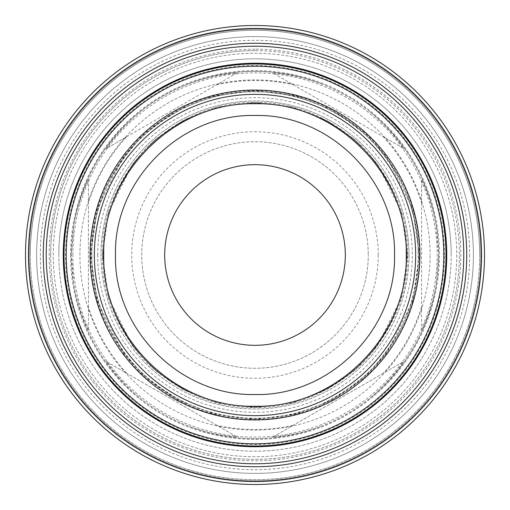 <?xml version="1.0" encoding="UTF-8"?>
<svg xmlns="http://www.w3.org/2000/svg" width="510" height="510" viewBox="0 0 510 510"><rect width="100%" height="100%" fill="white"/><g stroke="black" fill="none" stroke-linecap="round" stroke-linejoin="round"><path stroke-width="0.38" stroke-dasharray="2.55 1.91" d="M407.579 255C408.057 215.902 393.159 179.934 362.89 147.109C330.066 116.841 294.104 101.949 255 102.421C215.902 101.943 179.934 116.841 147.109 147.109C116.841 179.934 101.949 215.896 102.421 255C101.943 294.098 116.841 330.066 147.109 362.89C179.934 393.159 215.896 408.051 255 407.579C294.098 408.057 330.066 393.159 362.89 362.89C393.159 330.066 408.051 294.104 407.579 255L401.478 212.275L377.062 163.449L355.33 140.04L326.802 120.373L292.555 107.113L255 102.421L217.445 107.113L183.198 120.373L154.67 140.04L132.938 163.449L108.522 212.275L102.421 255L108.522 297.725L132.938 346.551L154.67 369.96L183.198 389.627L217.445 402.887L255 407.579L292.555 402.887L326.802 389.627L355.33 369.96L377.062 346.551L401.478 297.725L407.579 255M421.572 203.05L421.572 330.505C428.725 315.524 433.666 299.848 436.381 283.471L438.6 255A183.6 183.6 0 0 1 255 438.6A183.6 183.6 0 0 1 71.4 255L73.618 283.471C76.334 299.848 81.275 315.524 88.428 330.505L88.428 179.494C81.275 194.476 76.334 210.152 73.618 226.529L71.4 255A183.6 183.6 0 0 1 255 71.4A183.6 183.6 0 0 1 438.6 255L436.381 226.529C433.666 210.152 428.725 194.476 421.572 179.494L421.572 203.05A174.484 174.484 0 0 0 383.271 136.718L403.678 148.499C394.281 134.812 383.169 122.693 370.349 112.155C355.387 100.107 338.952 90.614 321.032 83.685C305.496 77.852 289.45 74.281 272.895 72.987L383.271 136.718M91.609 255C91.099 213.129 107.049 174.618 139.466 139.466C174.611 107.055 213.123 91.099 255 91.609C296.871 91.099 335.382 107.049 370.534 139.466C402.945 174.611 418.901 213.123 418.391 255C418.901 296.871 402.951 335.382 370.534 370.534C335.389 402.945 296.877 418.901 255 418.391C213.129 418.901 174.618 402.951 139.466 370.534C107.055 335.389 91.099 296.877 91.609 255M126.729 136.718L237.105 72.987C220.549 74.281 204.504 77.852 188.968 83.685C171.048 90.614 154.613 100.107 139.651 112.155C126.831 122.693 115.719 134.812 106.322 148.499L126.729 136.718A174.484 174.484 0 0 0 88.428 203.05M444.522 255A189.522 189.522 0 0 0 255 65.478A189.522 189.522 0 0 0 65.478 255A189.522 189.522 0 0 0 255 444.522A189.522 189.522 0 0 0 444.522 255M72.879 255A182.121 182.121 0 0 1 255 72.879A182.121 182.121 0 0 1 437.121 255A182.121 182.121 0 0 1 255 437.121A182.121 182.121 0 0 1 72.879 255M419.316 255C419.826 212.893 403.78 174.165 371.191 138.809C335.841 106.22 297.113 90.174 255 90.684C212.893 90.174 174.165 106.22 138.809 138.809C106.22 174.159 90.174 212.887 90.684 255C90.174 297.107 106.22 335.835 138.809 371.191C174.159 403.78 212.887 419.826 255 419.316C297.107 419.826 335.835 403.78 371.191 371.191C403.78 335.841 419.826 297.113 419.316 255L412.743 208.992L386.452 156.411L363.043 131.204L332.322 110.013L295.449 95.74L255 90.684L214.551 95.74L177.678 110.013L146.957 131.204L123.547 156.411L97.257 208.992L90.684 255L97.257 301.008L123.547 353.589L146.957 378.796L177.678 399.987L214.551 414.26L255 419.316L295.449 414.26L332.322 399.987L363.043 378.796L386.452 353.589L412.743 301.008L419.316 255M70.571 255A184.429 184.429 0 0 1 255 70.571A184.429 184.429 0 0 1 439.429 255A184.429 184.429 0 0 1 255 439.429A184.429 184.429 0 0 1 70.571 255M345.321 255A90.321 90.321 0 0 0 255 164.679A90.321 90.321 0 0 0 164.679 255A90.321 90.321 0 0 0 255 345.321A90.321 90.321 0 0 0 345.321 255M141.729 255A113.271 113.271 0 0 1 255 141.729A113.271 113.271 0 0 1 368.271 255A113.271 113.271 0 0 0 255 141.729A113.271 113.271 0 0 0 141.729 255A113.271 113.271 0 0 0 255 368.271A113.271 113.271 0 0 0 368.271 255A113.271 113.271 0 0 1 255 368.271A113.271 113.271 0 0 1 141.729 255M378.261 255A123.261 123.261 0 0 0 255 131.739A123.261 123.261 0 0 0 131.739 255A123.261 123.261 0 0 0 255 378.261A123.261 123.261 0 0 0 378.261 255M91.762 255A163.238 163.238 0 0 1 255 91.762A163.238 163.238 0 0 1 418.238 255A163.238 163.238 0 0 0 255 91.762A163.238 163.238 0 0 0 91.762 255A163.238 163.238 0 0 0 255 418.238A163.238 163.238 0 0 0 418.238 255A163.238 163.238 0 0 1 255 418.238A163.238 163.238 0 0 1 91.762 255M106.322 361.501L237.105 437.013L106.322 361.501C115.719 375.188 126.831 387.307 139.651 397.845A183.6 183.6 0 0 1 73.618 283.471M139.651 397.845C154.613 409.893 171.048 419.386 188.968 426.315C204.504 432.148 220.549 435.719 237.105 437.013M272.895 437.013L403.678 361.501L272.895 437.013C289.45 435.719 305.496 432.148 321.032 426.315A183.6 183.6 0 0 1 188.968 426.315M321.032 426.315C338.952 419.386 355.387 409.893 370.349 397.845C383.169 387.307 394.281 375.188 403.678 361.501M436.381 283.471A183.6 183.6 0 0 1 370.349 397.845M408.982 255A153.982 153.982 0 0 0 255 101.018A153.982 153.982 0 0 0 101.018 255A153.988 153.988 0 0 1 255 101.012A153.988 153.988 0 0 1 408.988 255A153.988 153.988 0 0 1 255 408.988A153.988 153.988 0 0 1 101.012 255A153.982 153.982 0 0 0 255 408.982A153.982 153.982 0 0 0 408.982 255M103.243 255A151.757 151.757 0 0 1 255 103.243A151.757 151.757 0 0 1 406.757 255A151.763 151.763 0 0 1 255 406.763A151.763 151.763 0 0 1 103.237 255A151.757 151.757 0 0 1 255 103.243A151.757 151.757 0 0 1 406.757 255A151.763 151.763 0 0 1 255 406.763A151.763 151.763 0 0 1 103.237 255A151.763 151.763 0 0 1 255 103.237A151.763 151.763 0 0 1 406.763 255A151.757 151.757 0 0 1 255 406.757A151.757 151.757 0 0 1 103.243 255A151.763 151.763 0 0 1 255 103.237A151.763 151.763 0 0 1 406.763 255A151.757 151.757 0 0 1 255 406.757A151.757 151.757 0 0 1 103.243 255M58.816 255A196.184 196.184 0 0 1 255 58.816A196.184 196.184 0 0 1 451.184 255A196.184 196.184 0 0 0 255 58.816A196.184 196.184 0 0 0 58.816 255A196.184 196.184 0 0 0 255 451.184A196.184 196.184 0 0 0 451.184 255A196.184 196.184 0 0 1 255 451.184A196.184 196.184 0 0 1 58.816 255M97.684 255A157.316 157.316 0 0 1 255 97.684A157.316 157.316 0 0 1 412.316 255A157.316 157.316 0 0 1 255 412.316A157.316 157.316 0 0 1 97.684 255M469.691 255A214.691 214.691 0 0 1 255 469.691A214.691 214.691 0 0 1 40.309 255A214.691 214.691 0 0 1 255 40.309A214.691 214.691 0 0 1 469.691 255M473.395 255A218.395 218.395 0 0 1 255 473.395A218.395 218.395 0 0 1 36.605 255A218.395 218.395 0 0 1 255 36.605A218.395 218.395 0 0 1 473.395 255A218.395 218.395 0 0 1 255 473.395A218.395 218.395 0 0 1 36.605 255A218.395 218.395 0 0 1 255 36.605A218.395 218.395 0 0 1 473.395 255M456.737 255A201.737 201.737 0 0 1 255 456.737A201.737 201.737 0 0 1 53.263 255A201.737 201.737 0 0 1 255 53.263A201.737 201.737 0 0 1 456.737 255A201.737 201.737 0 0 1 255 456.737A201.737 201.737 0 0 1 53.263 255A201.737 201.737 0 0 1 255 53.263A201.737 201.737 0 0 1 456.737 255M79.911 255A175.089 175.089 0 0 1 255 79.911A175.089 175.089 0 0 1 430.089 255A175.089 175.089 0 0 0 255 79.911A175.089 175.089 0 0 0 79.911 255A175.089 175.089 0 0 0 255 430.089A175.089 175.089 0 0 0 430.089 255A175.089 175.089 0 0 1 255 430.089A175.089 175.089 0 0 1 79.911 255M255 50.669A204.331 204.331 0 0 0 50.669 255A204.331 204.331 0 0 1 255 50.669A204.331 204.331 0 0 1 459.331 255A204.331 204.331 0 0 0 255 50.669M255 49.189A205.81 205.81 0 0 0 49.189 255A205.81 205.81 0 0 0 255 460.81A205.81 205.81 0 0 0 460.81 255A205.81 205.81 0 0 0 255 49.189M50.669 255A204.331 204.331 0 0 0 255 459.331A204.331 204.331 0 0 0 459.331 255A204.331 204.331 0 0 1 255 459.331A204.331 204.331 0 0 1 50.669 255M415.65 255A160.65 160.65 0 0 0 255 94.35A160.65 160.65 0 0 0 94.35 255A160.65 160.65 0 0 0 255 415.65A160.65 160.65 0 0 0 415.65 255M480.796 255A225.796 225.796 0 0 1 255 480.796A225.796 225.796 0 0 1 29.204 255A225.796 225.796 0 0 1 255 29.204A225.796 225.796 0 0 1 480.796 255A225.796 225.796 0 0 1 255 480.796A225.796 225.796 0 0 1 29.204 255A225.796 225.796 0 0 1 255 29.204A225.796 225.796 0 0 1 480.796 255A225.796 225.796 0 0 1 255 480.796A225.796 225.796 0 0 1 29.204 255A225.796 225.796 0 0 1 255 29.204A225.796 225.796 0 0 1 480.796 255A225.796 225.796 0 0 1 255 480.796A225.796 225.796 0 0 1 29.204 255A225.796 225.796 0 0 1 255 29.204A225.796 225.796 0 0 1 480.796 255A225.796 225.796 0 0 1 255 480.796A225.796 225.796 0 0 1 29.204 255A225.796 225.796 0 0 1 255 29.204A225.796 225.796 0 0 1 480.796 255M484.5 255A229.5 229.5 0 0 1 255 484.5A229.5 229.5 0 0 1 25.5 255A229.5 229.5 0 0 0 255 484.5A229.5 229.5 0 0 0 484.5 255A229.5 229.5 0 0 1 255 484.5A229.5 229.5 0 0 1 25.5 255A229.5 229.5 0 0 1 255 25.5A229.5 229.5 0 0 1 484.5 255A229.5 229.5 0 0 1 255 484.5A229.5 229.5 0 0 1 25.5 255A229.5 229.5 0 0 1 255 25.5A229.5 229.5 0 0 1 484.5 255A229.5 229.5 0 0 1 255 484.5A229.5 229.5 0 0 1 25.5 255A229.5 229.5 0 0 1 255 25.5A229.5 229.5 0 0 1 484.5 255A229.5 229.5 0 0 1 255 484.5A229.5 229.5 0 0 1 25.5 255A229.5 229.5 0 0 1 255 25.5A229.5 229.5 0 0 1 484.5 255A229.5 229.5 0 0 1 255 484.5A229.5 229.5 0 0 1 25.5 255A229.5 229.5 0 0 1 255 25.5A229.5 229.5 0 0 1 484.5 255A229.5 229.5 0 0 0 255 25.5A229.5 229.5 0 0 0 25.5 255A229.5 229.5 0 0 1 255 25.5A229.5 229.5 0 0 1 484.5 255M63.999 255A191.001 191.001 0 0 0 255 446.001A191.001 191.001 0 0 0 446.001 255A191.001 191.001 0 0 0 255 63.999A191.001 191.001 0 0 0 63.999 255M255 463.768A208.768 208.768 0 0 1 46.231 255A208.768 208.768 0 0 1 255 46.231A208.768 208.768 0 0 1 463.768 255A208.768 208.768 0 0 1 255 463.768M479.687 255A224.687 224.687 0 0 1 255 479.687A224.687 224.687 0 0 1 30.313 255A224.687 224.687 0 0 0 255 479.687A224.687 224.687 0 0 0 479.687 255A224.687 224.687 0 0 0 255 30.313A224.687 224.687 0 0 0 30.313 255A224.687 224.687 0 0 1 255 30.313A224.687 224.687 0 0 1 479.687 255M88.428 179.494L88.428 330.505M237.105 72.987L106.322 148.499M403.678 148.499L272.895 72.987M370.349 112.155A183.6 183.6 0 0 1 436.381 226.529M188.968 83.685A183.6 183.6 0 0 1 321.032 83.685M73.618 226.529A183.6 183.6 0 0 1 139.651 112.155M421.572 330.505L421.572 179.494M216.699 84.768A174.484 174.484 0 0 1 293.301 84.768M421.572 306.95A174.484 174.484 0 0 1 383.271 373.282M293.301 425.232A174.484 174.484 0 0 1 216.699 425.232M126.729 373.282A174.484 174.484 0 0 1 88.428 306.95"/><path stroke-width="0.76" d="M164.679 255A90.321 90.321 0 0 1 255 164.679A90.321 90.321 0 0 1 345.321 255A90.321 90.321 0 0 1 255 345.321A90.321 90.321 0 0 1 164.679 255M94.35 255A160.65 160.65 0 0 1 255 94.35A160.65 160.65 0 0 1 415.65 255A160.65 160.65 0 0 1 255 415.65A160.65 160.65 0 0 1 94.35 255M255 419.921A164.921 164.921 0 0 1 90.079 255A164.921 164.921 0 0 1 255 90.079A164.921 164.921 0 0 1 419.921 255A164.921 164.921 0 0 1 255 419.921M66.217 255A188.783 188.783 0 0 0 255 443.783A188.783 188.783 0 0 0 443.783 255A188.783 188.783 0 0 0 255 66.217A188.783 188.783 0 0 0 66.217 255M63.999 255A191.001 191.001 0 0 0 255 446.001A191.001 191.001 0 0 0 446.001 255A191.001 191.001 0 0 0 255 63.999A191.001 191.001 0 0 0 63.999 255M255 63.259A191.741 191.741 0 0 0 63.259 255A191.741 191.741 0 0 0 255 446.741A191.741 191.741 0 0 0 446.741 255A191.741 191.741 0 0 0 255 63.259M46.231 255A208.768 208.768 0 0 1 255 46.231A208.768 208.768 0 0 1 463.768 255A208.768 208.768 0 0 1 255 463.768A208.768 208.768 0 0 1 46.231 255M255 466.733A211.733 211.733 0 0 1 43.267 255A211.733 211.733 0 0 1 255 43.267A211.733 211.733 0 0 1 466.733 255A211.733 211.733 0 0 1 255 466.733M28.464 255A226.536 226.536 0 0 0 255 481.536A226.536 226.536 0 0 0 481.536 255A226.536 226.536 0 0 0 255 28.464A226.536 226.536 0 0 0 28.464 255M25.5 255A229.5 229.5 0 0 0 255 484.5A229.5 229.5 0 0 0 484.5 255A229.5 229.5 0 0 0 255 25.5A229.5 229.5 0 0 0 25.5 255M394.517 255C396.442 180.463 329.556 113.564 255 115.483C180.451 113.564 113.564 180.457 115.483 255C113.564 329.543 180.451 396.436 255 394.517C329.556 396.436 396.442 329.536 394.517 255M406.247 255C408.338 174.197 335.829 101.668 255 103.753C174.178 101.668 101.668 174.184 103.753 255C101.668 335.816 174.178 408.331 255 406.247C335.829 408.331 408.338 335.803 406.247 255"/></g></svg>
